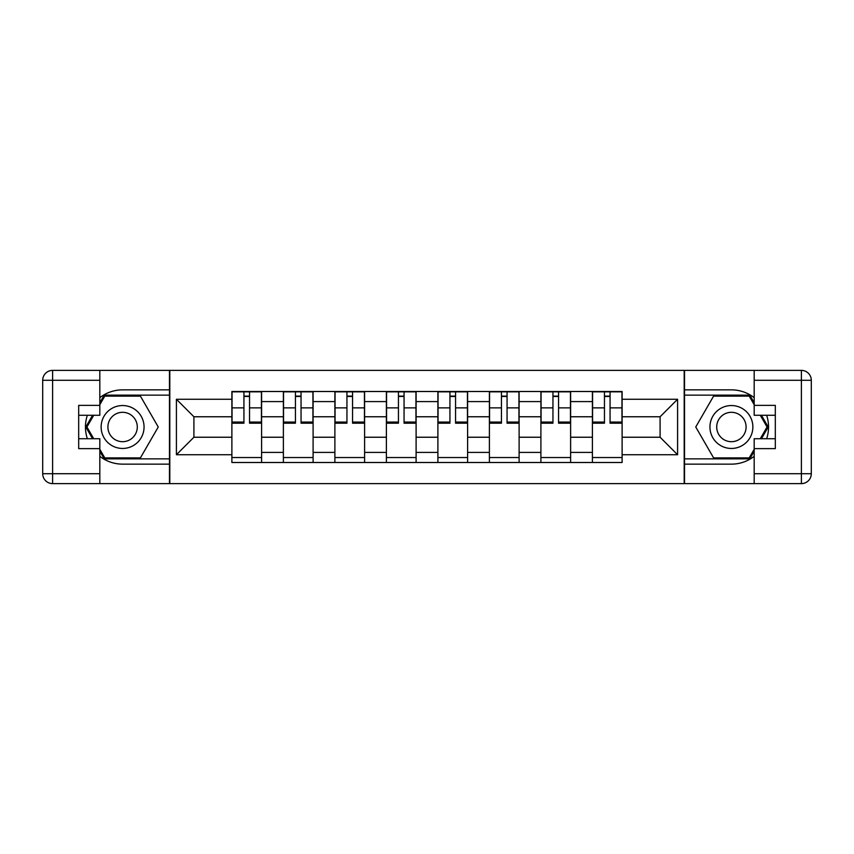 <?xml version="1.0" encoding="UTF-8"?>
<svg xmlns="http://www.w3.org/2000/svg" width="854" height="854" viewBox="0 0 854 854"><rect width="100%" height="100%" fill="white"/><g stroke="black" fill="none" stroke-linecap="round" stroke-linejoin="round"><path stroke-width="1.28" d="M99.822 456.335A37.138 37.138 0 0 0 122.602 464.138L169.476 464.138L169.476 483.62L684.524 483.62L684.524 464.138L731.398 464.138A37.138 37.138 0 0 0 754.178 456.335M754.178 397.665A37.138 37.138 0 0 0 731.398 389.862L684.524 389.862L684.524 370.38L169.476 370.38L169.476 389.862L122.602 389.862A37.138 37.138 0 0 0 99.822 397.665M283.379 462.494L283.379 401.583L261.591 401.583L261.591 462.494M261.591 401.583L261.591 391.506M283.379 401.583L283.379 391.506M313.098 391.506L313.098 462.494M334.885 462.494L334.885 391.506M364.605 391.506L364.605 462.494M386.392 462.494L386.392 391.506M416.101 391.506L416.101 462.494M437.899 462.494L437.899 391.506M467.608 391.506L467.608 462.494M489.395 462.494L489.395 391.506M519.115 391.506L519.115 462.494M540.902 462.494L540.902 391.506M570.621 391.506L570.621 462.494M592.409 462.494L592.409 391.506M592.409 437.237L570.621 437.237M540.902 437.237L519.115 437.237M489.395 437.237L467.608 437.237M437.899 437.237L416.101 437.237M386.392 437.237L364.605 437.237M334.885 437.237L313.098 437.237M283.379 437.237L261.591 437.237M592.409 416.763L570.621 416.763M540.902 416.763L519.115 416.763M489.395 416.763L467.608 416.763M437.899 416.763L416.101 416.763M386.392 416.763L364.605 416.763M334.885 416.763L313.098 416.763M283.379 416.763L261.591 416.763M193.911 437.237L231.882 437.237L231.882 416.763L193.911 416.763L193.911 437.237L176.415 454.734L176.415 399.266L231.882 399.266L231.882 416.763M622.118 416.763L622.118 437.237L660.089 437.237L660.089 416.763L622.118 416.763L622.118 391.506L231.882 391.506L231.882 399.266M622.118 399.266L677.585 399.266L677.585 454.734L622.118 454.734L622.118 437.237M231.882 437.237L231.882 462.494L622.118 462.494L622.118 454.734M231.882 454.734L176.415 454.734M684.193 483.62L684.193 370.38M169.807 483.62L169.807 370.38M261.591 457.541L231.882 457.541M243.934 396.459L249.539 396.459M313.098 457.541L283.379 457.541M295.431 396.459L301.046 396.459M364.605 457.541L334.885 457.541M346.937 396.459L352.553 396.459M416.101 457.541L386.392 457.541M398.444 396.459L404.059 396.459M467.608 457.541L437.899 457.541M449.941 396.459L455.556 396.459M519.115 457.541L489.395 457.541M501.447 396.459L507.062 396.459M570.621 457.541L540.902 457.541M552.954 396.459L558.569 396.459M622.118 457.541L592.409 457.541M604.461 396.459L610.066 396.459M176.415 399.266L193.911 416.763M660.089 437.237L677.585 454.734M660.089 416.763L677.585 399.266M249.539 422.068L261.431 422.068L261.431 423.2L249.539 423.2L249.539 391.837L261.431 391.837L254.823 391.837M261.431 422.068L261.431 391.837M243.934 396.128L249.539 396.128M238.65 391.837L232.042 391.837L232.042 423.2L243.934 423.2L243.934 391.837L239.141 391.837M232.042 391.837L254.332 391.837M301.046 422.068L312.927 422.068L312.927 423.2L301.046 423.2L301.046 391.837L312.927 391.837L306.33 391.837M312.927 422.068L312.927 391.837M295.431 396.128L301.046 396.128M290.147 391.837L283.549 391.837L283.549 423.2L295.431 423.2L295.431 391.837L290.648 391.837M283.549 391.837L305.828 391.837M352.553 422.068L364.434 422.068L364.434 423.2L352.553 423.2L352.553 391.837L364.434 391.837L357.837 391.837M364.434 422.068L364.434 391.837M346.937 396.128L352.553 396.128M341.653 391.837L335.056 391.837L335.056 423.2L346.937 423.2L346.937 391.837L342.155 391.837M335.056 391.837L357.335 391.837M87.354 415.279A37.138 37.138 0 0 0 87.354 438.721M169.476 370.38L99.822 370.38L99.822 415.279L78.685 415.279M169.476 483.62L52.606 483.62A9.906 9.906 0 0 1 42.7 473.714L42.7 380.286A9.906 9.906 0 0 1 52.606 370.38L99.822 370.38M169.476 464.138L169.476 389.862M78.685 438.721L99.822 438.721L99.822 483.62M99.822 405.372L78.685 405.372L78.685 448.628L99.822 448.628M169.476 395.135L104.199 395.135L99.822 402.736M99.822 451.264L104.199 458.865L169.476 458.865M92.574 415.279L85.806 427L92.574 438.721M766.646 438.721A37.138 37.138 0 0 0 766.646 415.279M684.524 483.62L754.178 483.62L754.178 438.721L775.315 438.721M684.524 370.38L801.394 370.38A9.906 9.906 0 0 1 811.3 380.286L811.3 473.714A9.906 9.906 0 0 1 801.394 483.62L754.178 483.62M684.524 389.862L684.524 464.138M775.315 415.279L754.178 415.279L754.178 370.38M754.178 448.628L775.315 448.628L775.315 405.372L754.178 405.372M684.524 458.865L749.801 458.865L754.178 451.264M754.178 402.736L749.801 395.135L684.524 395.135M761.426 438.721L768.194 427L761.426 415.279M101.135 427A21.457 21.457 0 0 0 122.602 448.457A21.457 21.457 0 0 0 144.059 427A21.457 21.457 0 0 0 122.602 405.543A21.457 21.457 0 0 0 101.135 427M107.903 427A14.689 14.689 0 0 0 122.602 441.689A14.689 14.689 0 0 0 137.291 427A14.689 14.689 0 0 0 122.602 412.311A14.689 14.689 0 0 0 107.903 427M99.822 404.721L104.775 396.128L140.419 396.128L158.246 427L140.419 457.872L104.775 457.872L99.822 449.279M93.716 438.721L86.948 427L93.716 415.279M709.941 427A21.457 21.457 0 0 0 731.398 448.457A21.457 21.457 0 0 0 752.865 427A21.457 21.457 0 0 0 731.398 405.543A21.457 21.457 0 0 0 709.941 427M716.709 427A14.689 14.689 0 0 0 731.398 441.689A14.689 14.689 0 0 0 746.097 427A14.689 14.689 0 0 0 731.398 412.311A14.689 14.689 0 0 0 716.709 427M754.178 449.279L749.225 457.872L713.581 457.872L695.754 427L713.581 396.128L749.225 396.128L754.178 404.721M760.284 415.279L767.052 427L760.284 438.721M404.059 422.068L415.941 422.068L415.941 423.2L404.059 423.2L404.059 391.837L415.941 391.837L409.333 391.837M415.941 422.068L415.941 391.837M398.444 396.128L404.059 396.128M393.16 391.837L386.552 391.837L386.552 423.2L398.444 423.2L398.444 391.837L393.651 391.837M386.552 391.837L408.842 391.837M455.556 422.068L467.448 422.068L467.448 423.2L455.556 423.2L455.556 391.837L467.448 391.837L460.84 391.837M467.448 422.068L467.448 391.837M449.941 396.128L455.556 396.128M444.667 391.837L438.059 391.837L438.059 423.2L449.941 423.2L449.941 391.837L445.158 391.837M438.059 391.837L460.349 391.837M507.062 422.068L518.944 422.068L518.944 423.2L507.062 423.2L507.062 391.837L518.944 391.837L512.347 391.837M518.944 422.068L518.944 391.837M501.447 396.128L507.062 396.128M496.163 391.837L489.566 391.837L489.566 423.2L501.447 423.2L501.447 391.837L496.665 391.837M489.566 391.837L511.845 391.837M558.569 422.068L570.451 422.068L570.451 423.2L558.569 423.2L558.569 391.837L570.451 391.837L563.853 391.837M570.451 422.068L570.451 391.837M552.954 396.128L558.569 396.128M547.67 391.837L541.073 391.837L541.073 423.2L552.954 423.2L552.954 391.837L548.172 391.837M541.073 391.837L563.352 391.837M610.066 422.068L621.958 422.068L621.958 423.2L610.066 423.2L610.066 391.837L621.958 391.837L615.35 391.837M621.958 422.068L621.958 391.837M604.461 396.128L610.066 396.128M599.177 391.837L592.569 391.837L592.569 423.2L604.461 423.2L604.461 391.837L599.668 391.837M592.569 391.837L614.859 391.837M540.902 401.583L519.115 401.583M489.395 401.583L467.608 401.583M437.899 401.583L416.101 401.583M386.392 401.583L364.605 401.583M334.885 401.583L313.098 401.583M592.409 401.583L570.621 401.583M540.902 452.417L519.115 452.417M489.395 452.417L467.608 452.417M437.899 452.417L416.101 452.417M386.392 452.417L364.605 452.417M334.885 452.417L313.098 452.417M283.379 452.417L261.591 452.417M592.409 452.417L570.621 452.417M249.539 407.87L261.431 407.87M232.042 422.068L243.934 422.068M232.042 407.87L243.934 407.87M301.046 407.87L312.927 407.87M283.549 422.068L295.431 422.068M283.549 407.87L295.431 407.87M352.553 407.87L364.434 407.87M335.056 422.068L346.937 422.068M335.056 407.87L346.937 407.87M99.822 380.286L52.606 380.286L52.606 473.714L99.822 473.714M42.7 380.286L52.606 380.286L52.606 370.38M52.606 483.62L52.606 473.714L42.7 473.714M754.178 473.714L801.394 473.714L801.394 380.286L754.178 380.286M811.3 473.714L801.394 473.714L801.394 483.62M801.394 370.38L801.394 380.286L811.3 380.286M404.059 407.87L415.941 407.87M386.552 422.068L398.444 422.068M386.552 407.87L398.444 407.87M455.556 407.87L467.448 407.87M438.059 422.068L449.941 422.068M438.059 407.87L449.941 407.87M507.062 407.87L518.944 407.87M489.566 422.068L501.447 422.068M489.566 407.87L501.447 407.87M558.569 407.87L570.451 407.87M541.073 422.068L552.954 422.068M541.073 407.87L552.954 407.87M610.066 407.87L621.958 407.87M592.569 422.068L604.461 422.068M592.569 407.87L604.461 407.87"/></g></svg>
